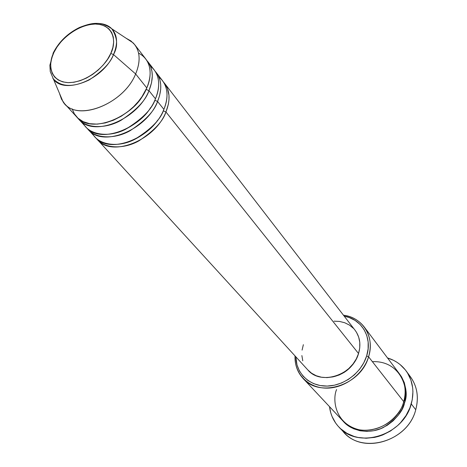 <?xml version="1.0" encoding="UTF-8"?>
<svg xmlns="http://www.w3.org/2000/svg" width="467" height="467" viewBox="0 0 467 467"><rect width="100%" height="100%" fill="white"/><g stroke="black" fill="none" stroke-linecap="round" stroke-linejoin="round"><path stroke-width="0.7" d="M133.188 42.917L126.102 38.241L130.918 40.938L134.735 44.692C140.252 52.292 140.555 62.047 135.64 73.961L113.493 54.569L135.64 73.961C140.958 60.868 140.141 50.518 133.188 42.917L111.823 28.808C117.497 35.101 118.058 43.688 113.493 54.569L110.772 53.442C107.778 62.467 89.53 82.49 68.089 82.653C47.634 81.019 48.796 61.195 53.857 52.555L57.056 46.951L61.177 41.586L66.069 36.665L71.556 32.363L77.44 28.831L83.505 26.205L89.53 24.576L95.297 24.027L100.586 24.57L105.198 26.21L108.945 28.89L111.683 32.515L113.283 36.969L113.674 42.071L112.833 47.634L110.772 53.442L107.573 59.256L103.353 64.849L98.28 69.98L92.565 74.451L86.436 78.077L80.149 80.715L73.949 82.256L68.089 82.653L62.8 81.894L58.287 80.032L54.715 77.137L52.211 73.342L50.85 68.801L50.687 63.687L51.703 58.206L53.857 52.555L53.378 52.613L53.857 52.555C57.12 43.793 74.247 24.885 95.297 24.027C115.752 24.745 115.921 44.342 110.772 53.442L113.493 54.569C118.139 46.367 117.579 37.78 111.823 28.808C107.626 24.535 101.403 22.79 93.161 23.583M163.257 110.784L165.948 111.975C163.1 121.192 154.081 130.824 138.892 140.865C123.16 149.831 103.306 148.471 96.383 138.384L97.457 139.662C111.578 157.648 155.167 140.52 165.948 111.975L358.539 353.537C361.102 344.646 359.946 336.888 355.078 330.251L164.536 83.307C170.029 90.867 170.502 100.417 165.948 111.975L163.257 110.784M134.823 139.329C145.494 133.603 153.135 127.176 157.758 120.06C153.135 127.176 145.494 133.603 134.823 139.329M92.262 133.019C97.34 144.426 117.135 148.413 134.408 139.528C151.045 129.301 160.87 119.248 163.876 109.371C168.453 97.796 167.992 88.222 162.493 80.663L156.293 72.624C161.798 80.201 162.224 89.81 157.572 101.467C154.647 110.772 145.488 120.521 130.1 130.713C114.17 139.82 94.159 138.524 87.253 128.39L88.356 129.703C102.489 147.735 146.545 130.264 157.572 101.467L163.876 109.371L157.572 101.467L154.81 100.224L157.572 101.467L159.574 95.688L160.706 89.209L160.712 84.609L159.907 79.95L158.109 75.438L155.19 71.317L156.293 72.624M123.802 130.135C136.843 123.533 145.78 116.026 150.607 107.62C145.78 116.026 136.843 123.533 123.802 130.135M83.044 122.868C88.024 134.368 107.947 138.384 125.471 129.359C142.365 118.968 152.353 108.782 155.447 98.794C160.117 87.119 159.702 77.487 154.198 69.916L147.841 61.667C153.345 69.256 153.725 78.923 148.973 90.68C145.973 100.072 136.673 109.938 121.076 120.288C104.941 129.546 84.772 128.314 77.896 118.133L79.022 119.482C93.155 137.561 137.695 119.733 148.973 90.68L155.447 98.794L148.973 90.68L146.136 89.384L148.973 90.68L151.542 82.741L152.306 76.01L151.944 71.328L150.672 66.688L148.319 62.321L146.702 60.325M112.751 120.498C128.051 113.107 138.139 104.631 143.019 95.07M72.163 108.869L74.358 113.831L77.989 118.221L83.132 121.636L89.658 123.691L97.235 124.134L105.361 122.914L113.487 120.194L121.116 116.306L127.894 111.66L133.638 106.639L138.308 101.573L141.974 96.687L146.79 87.942C151.565 76.156 151.203 66.472 145.692 58.883L134.735 44.692M336.573 389.554C332.288 399.326 334.734 423.773 359.129 429.768C384.341 433.72 401.959 412.314 403.733 401.649L368.574 356.811L366.653 355.947C361.522 372.771 343.554 386.191 326.363 386.086C309.136 386.127 295.944 373.028 295.844 356.817L296.994 364.925L299.417 370.926L303.101 376.186L307.911 380.488L313.69 383.652L320.204 385.549L327.209 386.075L334.43 385.211L341.57 382.969L348.341 379.443L354.471 374.767L359.695 369.134L363.811 362.771L366.653 355.947L368.119 348.937L368.154 342.025L366.782 335.475L364.056 329.556L360.115 324.477L355.113 320.432L349.258 317.554L344.22 316.177C361.82 319.06 372.724 337.518 366.653 355.947L368.574 356.811C375.118 336.976 362.661 317.315 343.467 315.207C352.182 316.474 359.105 320.409 364.242 327.005C370.36 335.528 371.808 345.457 368.574 356.811L403.733 401.649C406.57 391.037 405.064 381.656 399.215 373.518L364.242 327.005M408.117 373.974C416.757 383.868 419.296 395.788 415.747 409.734C418.992 397.376 417.247 386.425 410.516 376.887L406.074 370.845M403.506 402.396L404.574 402.723C403.039 411.193 396.022 419.419 383.53 427.398C370.448 434.351 351.809 431.636 343.321 421.38L348.032 425.618L353.7 428.811L360.057 430.778L366.864 431.415L373.851 430.697L380.739 428.642L387.242 425.32L393.091 420.866L398.059 415.467L401.935 409.331L404.574 402.723L403.506 402.396M355.002 330.151L356.549 332.416L358.703 337.162L359.783 342.404L359.73 347.933L358.539 353.537L165.948 111.975L168.389 104.182L168.99 99.821L168.978 95.262L167.396 88.356L165.055 84.019L163.462 82.029L164.536 83.307M411.258 403.926L415.747 409.734L411.258 403.926C403.488 435.437 358.072 449.464 338.995 427.142C333.642 421.427 330.484 414.603 329.521 406.664L330.764 412.822L332.031 416.436L335.685 423.108L338.032 426.097L340.712 428.817L346.94 433.329L354.138 436.452L358.02 437.451L366.157 438.239L374.511 437.404L378.667 436.376L382.753 434.952L390.54 430.983L397.545 425.659L400.668 422.547L405.981 415.607L409.88 407.936L412.227 399.857L412.927 391.708L412.653 387.703L410.896 380.045L407.592 373.092L405.403 369.963L400.085 364.54L397.003 362.299L393.681 360.396L387.511 357.95C395.164 360.267 401.34 364.552 406.051 370.81C412.822 380.412 414.556 391.451 411.258 403.926M135.64 73.961L146.79 87.942L135.64 73.961C123.965 103.394 78.684 121.788 64.557 103.651L61.521 99.237L59.688 94.03L63.074 101.818C75.432 122.582 123.469 104.76 135.64 73.961M79.022 119.482L86.045 127.17C100.177 145.219 144.356 127.654 155.447 98.794C159.335 90.084 161.699 75.21 150.479 66.215M64.557 103.651L76.652 116.89C90.785 134.975 135.448 117.054 146.79 87.942C151.22 78.491 153.474 61.008 138.565 53.086M113.493 54.569C103.067 80.12 63.127 95.356 52.864 78.339C60.728 87.166 72.84 87.697 89.203 79.933C102.682 71.002 110.778 62.549 113.493 54.569M341.756 429.728L344.208 432.594C363.168 454.759 408.117 440.953 415.747 409.734C407.738 442.774 358.971 455.272 341.756 429.728M399.624 374.073L401.591 376.892L404.334 382.73L405.782 389.151L405.87 395.899L404.574 402.723C407.872 394.656 406.226 385.106 399.629 374.079M303.054 378.41C297.444 372.211 294.765 364.709 295.016 355.912C294.233 373.168 307.601 387.703 325.756 388.124C343.87 388.713 363.168 374.639 368.574 356.811C361.003 385.187 319.679 398.345 303.054 378.41L342.842 420.878C358.779 439.885 397.113 428.186 403.733 401.649C409.541 390.686 401.462 360.471 372.38 361.662M357.646 356.017L355.971 359.736L352.854 364.546L348.896 368.802L344.267 372.339L339.147 375.013L332.767 376.916C344.617 374.19 352.906 367.225 357.64 356.023M334.033 321.179L339.544 321.436L344.739 322.75L349.421 325.073L353.414 328.336M97.457 139.662L307.835 369.94C320.566 385.549 352.603 375.474 358.539 353.537L356.257 358.983L352.959 364.056L348.785 368.551L343.899 372.287L338.493 375.106L332.79 376.91L327.023 377.616L321.424 377.213L316.2 375.725L311.571 373.215L307.823 369.928M302.768 360.787L301.875 355.568M302.079 350.133L303.363 344.675M88.356 129.703L95.204 137.193C109.331 155.196 153.03 137.981 163.876 109.371C167.671 100.761 169.947 86.068 158.885 77.043M111.823 28.808C100.008 20.554 91.007 23.035 79.46 27.483C67.762 33.28 59.075 41.656 53.39 52.613L52.999 53.448M63.074 101.818L50.267 71.644L49.87 65.275L53.39 52.613M344.208 432.594L338.995 427.142"/></g></svg>
